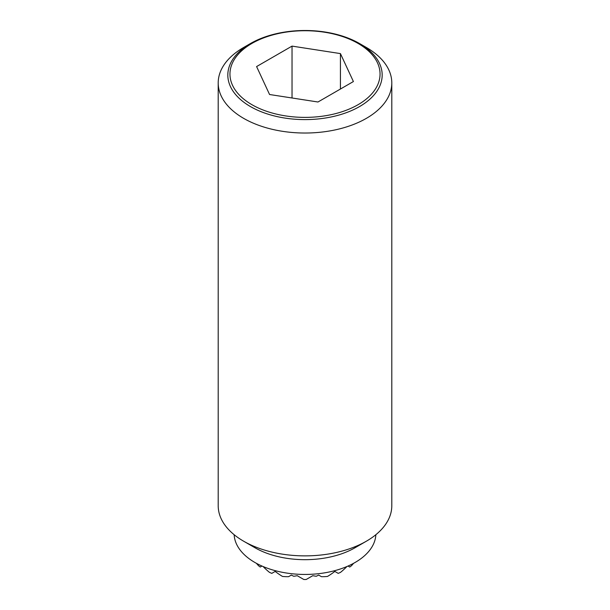 <?xml version="1.0" encoding="UTF-8"?>
<svg xmlns="http://www.w3.org/2000/svg" width="610" height="610" viewBox="0 0 610 610"><rect width="100%" height="100%" fill="white"/><g stroke="black" fill="none" stroke-linecap="round" stroke-linejoin="round"><path stroke-width="0.91" d="M263.116 566.545A62.716 51.209 60 0 0 269.46 572.348A57.142 32.993 180 0 0 271.793 573.362L275.171 571.417A64.805 52.91 60 0 0 282.499 576.435A63.021 51.453 -60 0 0 288.576 576.671L291.336 575.077A64.904 52.994 60 0 0 293.745 576.267A63.021 51.453 -60 0 0 297.222 575.688L303.826 579.5A57.142 32.993 180 0 0 306.174 579.5L312.777 575.688A63.021 51.453 60 0 0 316.254 576.267A64.904 52.994 -60 0 0 318.664 575.077L321.424 576.671A63.021 51.453 60 0 0 327.501 576.435A64.805 52.91 -60 0 0 334.829 571.417L338.207 573.362A57.142 32.993 180 0 0 340.54 572.348A62.716 51.209 -60 0 0 346.884 566.545M348.028 566.042L349.743 567.033A57.142 32.993 180 0 0 351.505 565.691A58.43 47.71 -60 0 0 353.571 563.327M256.429 563.327A58.43 47.71 60 0 0 258.495 565.691A57.142 32.993 180 0 0 260.256 567.033L261.972 566.042M366.374 47.481L359.564 43.546A77.173 44.553 180 0 1 359.572 43.546A77.173 44.553 180 0 1 359.564 106.559A77.173 44.553 180 0 1 250.435 106.559A77.173 44.553 180 0 1 250.428 43.546A77.173 44.553 180 0 1 250.435 43.546A77.173 44.553 180 0 1 359.564 43.546L366.374 47.481A86.795 50.111 0 0 1 391.795 82.914L391.795 505.766A86.795 50.111 0 0 1 366.374 541.2A86.795 50.111 0 0 1 243.626 541.2L254.881 547.696A70.882 40.923 0 0 0 254.881 547.696A70.882 40.923 0 0 0 355.127 547.696L366.374 541.2M250.428 43.546L243.626 47.481A86.795 50.111 0 0 0 218.205 82.914A86.795 50.111 0 0 0 243.626 118.348A86.795 50.111 0 0 0 338.214 129.213A86.795 50.111 0 0 0 391.795 82.914M218.205 82.914L218.205 505.766A86.795 50.111 0 0 0 243.626 541.2L254.873 547.696M234.148 534.711A70.882 40.923 0 0 0 254.881 562.466A70.882 40.923 0 0 0 331.177 571.555A70.882 40.923 0 0 0 375.851 534.711M358.07 104.691A75.053 43.333 0 0 0 358.07 43.417A75.053 43.333 0 0 0 251.93 43.417A75.053 43.333 0 0 0 251.93 104.691A75.053 43.333 0 0 0 358.07 104.691M292.03 46.108L340.433 53.596L353.404 81.542L317.97 102L269.567 94.512L256.596 66.566L292.03 46.108L292.03 97.989M340.433 53.596L340.433 89.029"/></g></svg>
